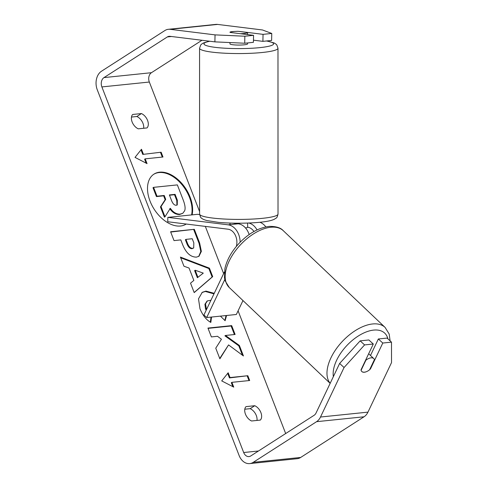 <?xml version="1.0" encoding="UTF-8"?>
<svg xmlns="http://www.w3.org/2000/svg" width="488" height="488" viewBox="0 0 488 488"><rect width="100%" height="100%" fill="white"/><g stroke="black" fill="none" stroke-linecap="round" stroke-linejoin="round"><path stroke-width="0.73" d="M191.595 214.921A29.719 18.855 57.3 0 0 189.503 197.408A29.719 18.855 57.3 0 0 153.732 174.283M192.095 214.866A29.719 18.855 57.3 0 0 190.076 197.036A29.719 18.855 57.3 0 0 154.013 174.094A29.719 18.855 57.3 0 0 150.06 201.166A29.719 18.855 57.3 0 0 186.117 224.108A29.719 18.855 57.3 0 0 186.239 224.035M201.965 40.272L151.445 72.7A7.046 5.191 -95.9 0 0 149.334 82.033L199.604 211.627M205.332 226.395L223.632 273.585M238.089 310.844L285.675 433.539M214.897 41.87L215.043 34.874L244.854 36.228L244.708 43.231L214.897 41.87L169.97 36.319A7.046 5.191 -95.9 0 0 169.098 36.307A7.046 5.191 -95.9 0 0 167.347 36.935L103.987 77.598A7.046 5.191 -95.9 0 0 101.876 86.925L243.683 452.522A7.046 5.191 -95.9 0 0 248.99 456.591A7.046 5.191 -95.9 0 0 250.747 455.963L314.101 415.3A7.046 5.191 -95.9 0 0 316.065 412.97L339.63 363.45L360.15 340.862L368.855 339.965L373.296 344.022L364.585 344.918L344.064 367.513L339.63 363.45M211.554 317.041L210.834 322.422C206.467 320.079 202.856 315.553 199.995 308.837L198.5 298.827L202.252 292.318L205.948 291.092L214.238 293.319M226.584 315.492L225.12 320.714L220.43 316.126M210.95 300.236L207.382 300.919L205.491 303.89L206.534 309.508M196.438 257.121L196.371 257.127C190.491 257.103 185.867 252.821 182.5 244.281L180.804 239.901L174.021 240.602L170.593 231.751L194.316 229.305L199.629 242.987L201.367 251.375L198.982 256.285L196.438 257.121M228.555 344.918L243.445 355.959L239.376 345.467L225.486 335.463L235.112 334.469L231.678 325.624L207.949 328.07L211.383 336.921L217.52 336.287L221.448 339.251L215.751 348.188L219.874 358.814L228.555 344.918L219.74 358.473M132.699 114.466L141.428 113.564A8.808 5.588 -122.7 0 1 147.559 120.402A8.808 5.588 -122.7 0 1 147.004 127.929L138.269 128.832A8.808 5.588 -122.7 0 1 132.138 121.994A8.808 5.588 -122.7 0 1 132.699 114.466M251.588 420.985L260.324 420.089A8.808 5.588 57.3 0 0 260.879 412.555A8.808 5.588 57.3 0 0 254.748 405.717L246.019 406.62A8.808 5.588 57.3 0 0 245.458 414.147A8.808 5.588 57.3 0 0 251.588 420.985M143.338 154.043L141.477 149.255L135.017 157.392L147.053 163.626L145.192 158.838L162.992 157.002L161.131 152.207L142.764 154.415L161.131 152.207M233.746 387.13L221.711 380.902L228.171 372.765L230.031 377.553L247.825 375.717L249.685 380.506L231.885 382.342L233.746 387.13M193.846 280.417L189.045 268.046L183.964 266.228L180.42 257.097L209.413 268.156L212.701 276.635L194.187 292.593L190.534 283.162L193.846 280.417M256.962 420.436A8.808 5.588 57.3 0 0 256.298 415.501A8.808 5.588 57.3 0 0 250.161 408.663L244.787 409.219M131.467 117.059L136.841 116.504A8.808 5.588 -122.7 0 1 142.978 123.348A8.808 5.588 -122.7 0 1 143.643 128.277M215.043 34.874L170.117 29.317A14.097 10.376 -95.9 0 0 168.372 29.298A14.097 10.376 -95.9 0 0 164.865 30.549L101.51 71.211A14.097 10.376 -95.9 0 0 97.295 89.871L239.096 455.463A14.097 10.376 -95.9 0 0 249.716 463.6A14.097 10.376 -95.9 0 0 253.223 462.35L316.578 421.681A14.097 10.376 -95.9 0 0 320.5 417.026L344.064 367.513M253.461 40.181L262.904 41.352L271.615 40.455L271.761 33.452L262.501 29.975L217.575 24.418A14.097 10.376 -95.9 0 0 215.83 24.4L168.372 29.298M249.716 463.6L297.174 458.702A14.097 10.376 -95.9 0 0 300.681 457.451L364.036 416.789A14.097 10.376 -95.9 0 0 367.958 412.134L391.522 362.615L391.492 342.143L387.057 338.086L378.346 338.983L382.787 343.04L391.492 342.143M366.659 371.575A8.808 4.593 -47.6 0 1 361.846 371.563A8.808 4.593 -47.6 0 1 360.998 369.861L373.296 344.022M382.787 343.04L370.49 368.879A8.808 4.593 -47.6 0 1 369.654 369.642M360.15 340.862L364.585 344.918M378.346 338.983L370.502 355.478M244.708 43.231L253.412 42.328L253.559 35.331L244.854 36.228M234.746 31.458A8.808 0.994 1.2 0 0 232.264 31.616A8.808 0.994 1.2 0 0 229.964 32.239A8.808 0.994 1.2 0 0 230.123 32.428L253.559 35.331M262.904 41.352L263.05 34.349L271.761 33.452M263.05 34.349L239.608 31.452A8.808 0.994 1.2 0 0 239.205 31.439M141.428 113.564L136.841 116.504M370.16 368.574L370.49 368.879M254.748 405.717L250.161 408.663M185.83 224.291A29.719 18.855 57.3 0 0 186.196 224.029M160.448 206.912L161.022 206.546L164.993 216.788L164.419 217.154L160.448 206.912L165.151 199.726L163.645 195.84L156.441 196.585L153 187.715L153.574 187.349L177.351 184.897L183.22 200.025C185.056 204.875 185.544 208.437 184.684 210.712L182.799 213.299L179.602 214.494C175.9 214.659 172.618 212.719 169.751 208.663M182.799 213.299L180.176 214.122C176.473 214.293 173.191 212.353 170.324 208.297L164.993 216.788M156.441 196.585L157.014 196.219L153.574 187.349M163.645 195.84L164.218 195.474L157.014 196.219M165.151 199.726L165.725 199.36L164.218 195.474M161.022 206.546L165.725 199.36M160.558 152.579L162.303 157.069M146.156 163.163L144.619 159.204L145.192 158.838M142.764 154.415L140.995 149.865M227.689 373.369L229.458 377.919L230.031 377.553M229.458 377.919L247.825 375.717M248.996 380.579L247.251 376.083M232.849 386.667L231.312 382.708L231.885 382.342M234.423 334.542L231.105 325.99L231.678 325.624M231.105 325.99L208.065 328.369M242.438 355.215L238.803 345.833L224.913 335.835L225.486 335.463M238.803 345.833L239.376 345.467M170.702 232.05L194.316 229.305M193.748 229.671L199.055 243.353L200.8 251.521L198.689 256.462M185.952 239.37L185.379 239.736L187.008 243.933C188.368 247.184 190.052 248.764 192.059 248.679L193.687 247.983L193.834 242.871L192.223 238.724L185.952 239.37L187.581 243.567C188.941 246.818 190.625 248.398 192.632 248.313L193.687 247.983M201.971 292.513L205.375 291.464L213.976 293.88M226.023 315.553L224.876 320.47M207.101 301.114L204.917 304.256L205.527 308.855L206.168 310.289M211.023 317.096L210.352 322.11M180.688 257.786L208.84 268.528L209.413 268.156M208.84 268.528L212.127 277.001L212.701 276.635M212.127 277.001L194.151 292.495M195.188 270.236L194.614 270.608L197.378 277.721L203.282 273.127L195.188 270.236L197.945 277.355M176.308 205.253L177.254 204.96L177.339 200.159L175.088 194.352L169.379 194.944L171.648 200.794C172.923 203.874 174.478 205.363 176.308 205.253M176.943 205.119L176.766 200.525L174.515 194.718L175.088 194.352M174.515 194.718L169.495 195.237M361.096 370.3L365.902 360.199A8.808 4.795 -46.5 0 1 371.148 357.832A8.808 4.795 -46.5 0 1 373.802 358.619A8.808 4.795 -46.5 0 1 374.449 359.565L369.569 369.819A8.808 4.795 -46.5 0 1 364.322 372.185A8.808 4.795 -46.5 0 1 361.754 371.472M233.081 223.15L238.211 223.785A16.738 12.322 84.1 0 1 249.154 234.557M236.326 246.452A12.334 9.077 84.1 0 0 228.036 229.201L167.744 221.747L167.835 217.367L197.5 214.311L199.629 214.574M167.835 217.367L228.128 224.828A16.738 12.322 84.1 0 1 240.151 242.225M224.803 279.496L206.692 317.548L236.351 314.485L242.975 300.565M257.054 229.915A16.738 12.322 -95.9 0 0 248.825 223.016M259.878 222.266A16.738 12.322 84.1 0 1 265.85 226.896M224.376 272.029L203.917 315.01L206.692 317.548M253.949 231.519A12.334 9.077 -95.9 0 0 247.623 227.182M229.964 42.56L229.964 43.871A8.808 1.196 -0 0 0 235.594 44.981A8.808 1.196 -0 0 0 245.287 44.67A8.808 1.196 -0 0 0 247.587 43.865L247.587 42.932M240.364 33.696A8.808 1.196 -0 0 0 245.281 33.324A8.808 1.196 -0 0 0 247.581 32.519A8.808 1.196 -0 0 0 247.575 32.476L238.278 31.323A8.808 1.196 -0 0 0 232.264 31.714A8.808 1.196 -0 0 0 230.037 32.367M239.309 223.211L239.309 223.986M245.494 227.951A8.808 1.196 -0 0 0 247.623 227.17A8.808 1.196 -0 0 0 247.617 227.127M101.876 86.925L149.334 82.033M243.683 452.522L258.488 450.991M320.5 417.026L367.958 412.134M103.987 77.598L151.445 72.7M167.347 36.935L171.489 36.502M170.117 29.317L217.575 24.418M253.223 462.35L300.681 457.451M316.578 421.681L364.036 416.789M179.669 214.488L180.243 214.116M179.602 214.494L180.176 214.122M199.055 243.353L199.629 242.987M192.126 248.673L192.699 248.3M187.008 243.933L187.581 243.567M192.059 248.679L192.632 248.313M205.308 291.47L205.881 291.104M205.375 291.464L205.948 291.092M205.527 308.855L206.101 308.489M176.766 200.525L177.339 200.159M330.144 383.379L229.281 287.554A39.205 21.344 -46.5 0 1 234.167 252.546A39.205 21.344 -46.5 0 1 271.487 227.188A39.205 21.344 -46.5 0 1 283.29 230.702L385.093 327.418A39.205 21.344 133.5 0 0 373.29 323.904A39.205 21.344 133.5 0 0 336.659 348.298A39.205 21.344 133.5 0 0 330.181 383.306M333.359 376.632A34.8 18.947 -46.5 0 1 345.345 347.194A34.8 18.947 -46.5 0 1 374.259 330.04A34.8 18.947 -46.5 0 1 387.93 338.885M228.128 224.828L238.211 223.785M199.568 48.239L199.604 214.086A39.205 5.331 -0 0 0 224.651 219.051A39.205 5.331 -0 0 0 267.79 217.66A39.205 5.331 -0 0 0 278.02 214.067L277.983 48.22A39.205 5.331 180 0 1 267.753 51.813A39.205 5.331 180 0 1 224.614 53.204A39.205 5.331 180 0 1 199.568 48.239L200.708 45.012L201.44 44.237L203.325 43.005L209.437 41.199M209.828 41.248A34.8 4.728 -0 0 0 217.331 47.598A34.8 4.728 -0 0 0 264.496 47.049A34.8 4.728 -0 0 0 266.424 40.986M207.382 300.919L206.808 301.285M385.093 327.418L389.192 334.073L390.119 340.886M283.29 230.702C280.752 227.774 276.135 226.334 269.449 226.389C259.067 227.56 249.075 233.075 239.468 242.926C231.879 250.991 227.042 259.445 224.956 268.296L224.468 277.715L225.188 280.899L229.281 287.554M368.672 353.739L373.802 358.619M199.604 214.086C200.3 216.818 200.922 218.148 201.477 218.087C202.288 218.984 204.204 219.832 207.229 220.631L218.362 222.333C232.471 223.73 253.504 223.425 265.185 221.613C269.041 221.076 272.072 220.308 274.262 219.301L276.147 218.069C276.702 218.136 277.324 216.8 278.02 214.067M247.581 34.587L247.581 32.519M230 223.065L230 224.632M247.623 227.17L247.623 223.059M277.983 48.22L276.842 44.994L276.11 44.219L274.226 42.993L266.814 40.949"/></g></svg>
